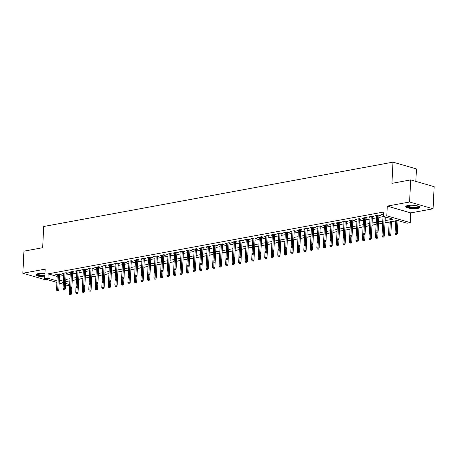 <?xml version="1.0" encoding="UTF-8"?>
<svg xmlns="http://www.w3.org/2000/svg" width="457" height="457" viewBox="0 0 457 457"><rect width="100%" height="100%" fill="white"/><g stroke="black" fill="none" stroke-linecap="round" stroke-linejoin="round"><path stroke-width="0.69" d="M44.952 273.566A7.101 1.679 -177.2 0 0 38.108 273.663A7.101 1.679 -177.2 0 0 35.966 274.748A7.101 1.679 -177.2 0 0 44.792 276.805M417.812 208.381A7.101 1.679 -177.2 0 0 419.954 207.295A7.101 1.679 -177.2 0 0 415.659 205.536A7.101 1.679 -177.2 0 0 407.912 205.519A7.101 1.679 -177.2 0 0 405.77 206.604A7.101 1.679 -177.2 0 0 410.066 208.363A7.101 1.679 -177.2 0 0 417.812 208.381M69.624 285.391L68.167 285.659L65.557 284.905M415.841 181.395L416.453 168.936L392.98 162.144L43.701 226.506L42.667 247.717L23.93 251.167L22.85 273.257L46.323 280.05L47.825 279.775M392.98 162.144L391.94 183.354L410.677 179.898L434.15 186.69L433.07 208.786L409.598 201.994L387.279 206.107L386.799 215.824L410.277 222.616L407.016 223.216L397.499 220.463L385.017 222.765M387.279 206.107L410.752 212.899L433.07 208.786M410.752 212.899L410.277 222.616M72.229 280.529L76.353 279.77M78.747 279.33L82.871 278.57M85.259 278.13L89.389 277.37M91.777 276.931L95.907 276.171M98.295 275.725L102.419 274.965M104.807 274.526L108.937 273.766M111.325 273.326L115.455 272.566M117.843 272.126L121.968 271.367M124.361 270.927L128.486 270.167M130.873 269.721L135.004 268.962M137.391 268.522L141.521 267.762M143.909 267.322L148.034 266.562M150.427 266.123L154.552 265.363M156.94 264.923L161.07 264.163M163.457 263.718L167.582 262.958M169.975 262.518L174.1 261.758M176.488 261.318L180.618 260.559M183.006 260.119L187.136 259.359M189.524 258.919L193.648 258.159M196.042 257.714L200.166 256.954M202.554 256.514L206.684 255.754M209.072 255.314L213.196 254.555M215.59 254.115L219.714 253.355M222.102 252.915L226.232 252.155M228.62 251.71L232.75 250.95M235.138 250.51L239.262 249.751M241.656 249.311L245.78 248.551M248.168 248.111L252.298 247.351M254.686 246.911L258.816 246.146M261.204 245.706L265.328 244.946M267.716 244.506L271.846 243.747M274.234 243.307L278.364 242.547M280.752 242.107L284.877 241.347M287.27 240.908L291.395 240.142M293.782 239.702L297.913 238.942M300.3 238.503L304.431 237.743M306.818 237.303L310.943 236.543M313.331 236.103L317.461 235.344M319.849 234.904L323.979 234.138M326.367 233.698L330.491 232.939M332.885 232.499L337.009 231.739M339.397 231.299L343.527 230.539M345.915 230.1L350.045 229.34M352.433 228.9L356.557 228.134M358.945 227.695L363.075 226.935M365.463 226.495L369.593 225.735M371.981 225.295L376.105 224.536M378.499 224.096L382.623 223.336M385.011 222.896L389.141 222.131M391.483 221.702L395.659 220.931M410.677 179.898L409.598 201.994M59.599 274.668L61.198 274.377L59.61 273.92L55.697 274.64L57.256 275.091M66.116 273.469L67.71 273.177L66.128 272.72L62.215 273.44L63.774 273.892M72.634 272.269L74.228 271.978L72.64 271.515L68.733 272.235L70.292 272.686M79.147 271.07L80.746 270.773L79.158 270.315L75.251 271.035L76.81 271.487M83.363 269.544L82.603 285.025L84.916 285.139L85.699 269.122L81.763 269.836L83.323 270.287M92.183 268.665L93.776 268.373L92.188 267.916L88.281 268.636L89.84 269.087M98.695 267.465L100.294 267.174L98.706 266.711L94.799 267.436L96.358 267.888M105.213 266.265L106.812 265.974L105.224 265.511L101.311 266.231L102.871 266.682M111.731 265.066L113.325 264.769L111.742 264.312L107.829 265.031L109.389 265.483M118.249 263.866L119.843 263.569L118.254 263.112L114.347 263.832L115.907 264.283M124.761 262.661L126.361 262.369L124.772 261.912L120.865 262.632L122.425 263.083M128.977 261.136L128.217 276.616L130.531 276.731L131.313 260.719L127.377 261.433L128.937 261.884M137.797 260.262L139.391 259.97L137.803 259.507L133.895 260.227L135.455 260.679M144.315 259.062L145.909 258.765L144.321 258.308L140.413 259.028L141.973 259.479M150.827 257.862L152.427 257.565L150.839 257.108L146.925 257.828L148.485 258.279M157.345 256.657L158.939 256.366L157.357 255.909L153.443 256.628L155.003 257.08M163.863 255.457L165.457 255.166L163.869 254.703L159.961 255.429L161.521 255.88M170.375 254.258L171.975 253.966L170.387 253.504L166.479 254.223L168.039 254.675M176.893 253.058L178.487 252.761L176.905 252.304L172.992 253.024L174.551 253.475M183.411 251.858L185.005 251.561L183.417 251.104L179.51 251.824L181.069 252.275M189.929 250.653L191.523 250.362L189.935 249.905L186.028 250.625L187.587 251.076M196.441 249.453L198.041 249.162L196.453 248.699L192.546 249.425L194.099 249.876M202.959 248.254L204.553 247.962L202.971 247.5L199.058 248.22L200.617 248.671M209.477 247.054L211.071 246.757L209.483 246.3L205.576 247.02L207.135 247.471M215.99 245.855L217.589 245.558L216.001 245.101L212.094 245.82L213.653 246.272M222.508 244.649L224.101 244.358L222.519 243.901L218.606 244.621L220.165 245.072M229.026 243.45L230.619 243.158L229.037 242.696L225.124 243.421L226.683 243.872M235.544 242.25L237.137 241.959L235.549 241.496L231.642 242.216L233.201 242.667M242.056 241.05L243.655 240.753L242.067 240.296L238.16 241.016L239.714 241.467M248.574 239.851L250.168 239.554L248.585 239.097L244.672 239.816L246.232 240.268M255.092 238.645L256.685 238.354L255.097 237.897L251.19 238.617L252.75 239.068M261.604 237.446L263.203 237.154L261.615 236.692L257.708 237.417L259.268 237.869M268.122 236.246L269.716 235.955L268.133 235.492L264.22 236.212L265.78 236.663M274.64 235.047L276.234 234.749L274.651 234.292L270.738 235.012L272.298 235.464M281.158 233.847L282.752 233.55L281.164 233.093L277.256 233.813L278.816 234.264M287.67 232.642L289.27 232.35L287.682 231.893L283.774 232.613L285.328 233.064M294.188 231.442L295.782 231.151L294.199 230.688L290.286 231.413L291.846 231.859M300.706 230.242L302.3 229.951L300.712 229.488L296.804 230.208L298.364 230.659M307.218 229.043L308.818 228.746L307.23 228.289L303.322 229.008L304.882 229.46M313.736 227.843L315.33 227.546L313.748 227.089L309.835 227.809L311.394 228.26M320.254 226.638L321.848 226.346L320.266 225.889L316.353 226.609L317.912 227.06M326.772 225.438L328.366 225.147L326.778 224.684L322.871 225.41L324.43 225.855M333.284 224.238L334.884 223.947L333.296 223.484L329.388 224.204L330.948 224.655M339.802 223.039L341.396 222.742L339.814 222.285L335.901 223.005L337.46 223.456M346.32 221.839L347.914 221.542L346.326 221.085L342.419 221.805L343.978 222.256M352.833 220.634L354.432 220.343L352.844 219.886L348.937 220.605L350.496 221.057M359.351 219.434L360.95 219.143L359.362 218.68L355.449 219.406L357.008 219.851M365.868 218.235L367.462 217.938L365.88 217.481L361.967 218.2L363.526 218.652M372.386 217.035L373.98 216.738L372.392 216.281L368.485 217.001L370.044 217.452M378.899 215.835L380.498 215.538L378.91 215.081L375.003 215.801L376.562 216.252M385.125 220.64L393.06 219.177L383.543 216.429L383.76 212.008L48.168 273.846L57.194 276.456M59.524 276.262L63.694 275.491M66.037 275.063L70.212 274.291M72.554 273.863L76.73 273.092M79.072 272.663L83.248 271.892M85.585 271.458L89.761 270.693M92.103 270.258L96.278 269.487M98.621 269.059L102.796 268.288M105.139 267.859L109.309 267.088M111.651 266.66L115.827 265.888M118.169 265.454L122.345 264.689M124.687 264.255L128.863 263.483M131.199 263.055L135.375 262.284M137.717 261.855L141.893 261.084M144.235 260.65L148.411 259.884M150.753 259.45L154.923 258.685M157.265 258.251L161.441 257.48M163.783 257.051L167.959 256.28M170.301 255.851L174.477 255.08M176.813 254.646L180.989 253.881M183.331 253.446L187.507 252.681M189.849 252.247L194.025 251.476M196.367 251.047L200.537 250.276M202.879 249.848L207.055 249.076M209.397 248.642L213.573 247.877M215.915 247.443L220.091 246.677M222.428 246.243L226.603 245.472M228.946 245.043L233.121 244.272M235.464 243.844L239.639 243.073M241.982 242.638L246.152 241.873M248.494 241.439L252.67 240.673M255.012 240.239L259.188 239.468M261.53 239.04L265.706 238.268M268.048 237.84L272.218 237.069M274.56 236.635L278.736 235.869M281.078 235.435L285.254 234.67M287.596 234.235L291.766 233.464M294.108 233.036L298.284 232.265M300.626 231.836L304.802 231.065M307.144 230.631L311.32 229.865M313.662 229.431L317.832 228.666M320.174 228.232L324.35 227.46M326.692 227.032L330.868 226.261M333.21 225.832L337.38 225.061M339.722 224.627L343.898 223.861M346.24 223.427L350.416 222.662M352.758 222.228L356.934 221.456M359.276 221.028L363.446 220.257M365.789 219.828L369.964 219.057M372.306 218.623L376.482 217.858M378.824 217.423L383 216.658M383.652 214.207L381.515 214.601L383.075 215.053M131.29 260.707L132.873 261.17L131.279 261.461M85.676 269.116L87.258 269.573L85.665 269.87M56.902 282.397L44.695 278.867L45.169 269.144L22.85 273.257M44.695 278.867L47.951 278.267L56.976 280.878M48.168 273.846L47.951 278.267M383.543 216.429L386.799 215.824M63.266 284.243L59.187 283.06M63.374 282.032L61.906 282.306L63.346 282.717M65.631 283.38L69.664 284.551M382.68 223.193L378.505 223.964M376.162 224.398L371.987 225.164M369.644 225.598L365.469 226.369M363.126 226.798L358.956 227.569M356.614 227.997L352.438 228.768M350.096 229.203L345.92 229.968M343.578 230.402L339.402 231.168M337.06 231.602L332.89 232.373M330.548 232.802L326.372 233.573M324.03 234.001L319.854 234.772M317.512 235.206L313.342 235.972M311 236.406L306.824 237.172M304.482 237.606L300.306 238.377M297.964 238.805L293.788 239.577M291.446 240.005L287.276 240.776M284.934 241.21L280.758 241.976M278.416 242.41L274.24 243.175M271.898 243.61L267.728 244.381M265.386 244.809L261.21 245.58M258.868 246.009L254.692 246.78M252.35 247.214L248.174 247.98M245.832 248.414L241.662 249.179M239.319 249.613L235.144 250.385M232.802 250.813L228.626 251.584M226.284 252.013L222.113 252.784M219.771 253.218L215.595 253.983M213.253 254.418L209.078 255.183M206.735 255.617L202.56 256.388M200.217 256.817L196.047 257.588M193.705 258.016L189.529 258.788M187.187 259.222L183.011 259.987M180.669 260.421L176.493 261.187M174.157 261.621L169.981 262.392M167.639 262.821L163.463 263.592M161.121 264.02L156.945 264.792M154.603 265.226L150.433 265.991M148.091 266.425L143.915 267.191M141.573 267.625L137.397 268.396M135.055 268.825L130.879 269.596M128.543 270.024L124.367 270.795M122.025 271.23L117.849 271.995M115.507 272.429L111.331 273.195M108.989 273.629L104.819 274.4M102.477 274.828L98.301 275.6M95.959 276.028L91.783 276.799M89.441 277.233L85.265 277.999M82.928 278.433L78.753 279.198M76.41 279.633L72.235 280.404M69.892 280.832L65.717 281.603M59.307 280.684L63.483 279.913M65.819 279.478L69.995 278.713M72.337 278.279L76.513 277.513M78.855 277.079L83.031 276.308M85.373 275.879L89.543 275.108M91.886 274.68L96.061 273.909M98.404 273.475L102.579 272.709M104.921 272.275L109.097 271.509M111.434 271.075L115.61 270.304M117.952 269.876L122.128 269.104M124.47 268.676L128.645 267.905M130.988 267.471L135.158 266.705M137.5 266.271L141.676 265.5M144.018 265.071L148.194 264.3M150.536 263.872L154.712 263.101M157.048 262.672L161.224 261.901M163.566 261.467L167.742 260.701M170.084 260.267L174.26 259.496M176.602 259.068L180.772 258.296M183.114 257.868L187.29 257.097M189.632 256.668L193.808 255.897M196.15 255.463L200.326 254.698M202.668 254.263L206.838 253.492M209.18 253.064L213.356 252.293M215.698 251.864L219.874 251.093M222.216 250.665L226.386 249.893M228.728 249.459L232.904 248.694M235.246 248.26L239.422 247.488M241.764 247.06L245.94 246.289M248.282 245.86L252.453 245.089M254.795 244.661L258.97 243.889M261.313 243.455L265.488 242.69M267.831 242.256L272.001 241.485M274.343 241.056L278.519 240.285M280.861 239.856L285.037 239.085M287.379 238.657L291.555 237.886M293.897 237.451L298.067 236.686M300.409 236.252L304.585 235.481M306.927 235.052L311.103 234.281M313.445 233.853L317.621 233.081M319.957 232.647L324.133 231.882M326.475 231.448L330.651 230.682M332.993 230.248L337.169 229.477M339.511 229.048L343.681 228.277M346.023 227.849L350.199 227.078M352.541 226.643L356.717 225.878M359.059 225.444L363.235 224.678M365.571 224.244L369.747 223.473M372.089 223.045L376.265 222.273M378.607 221.845L382.783 221.074M383.463 230.842L382.812 230.962L384.097 231.025L383.463 230.842L383.526 229.574L382.355 229.785L383.115 214.304M384.16 216.607L383.526 229.574L384.668 229.9L385.302 216.938M384.097 231.025L384.668 229.9M382.355 229.785L382.812 230.962M395.505 234.635L396.79 234.698L395.505 234.635L395.042 233.458L397.362 233.573L397.996 220.605M396.156 234.515L396.836 220.588M395.042 233.458L395.665 220.805M397.362 233.573L396.79 234.698M419.012 206.398A6.147 1.451 2.8 0 1 417.178 207.484A6.147 1.451 2.8 0 1 410.197 207.421A6.147 1.451 2.8 0 1 406.793 205.799M407.256 205.661A5.69 1.342 -177.2 0 0 410.946 206.97A5.69 1.342 -177.2 0 0 416.881 206.947A5.69 1.342 -177.2 0 0 418.566 206.216M405.97 206.233A7.055 1.668 -177.2 0 0 410.774 207.735A7.055 1.668 -177.2 0 0 417.812 207.667A7.055 1.668 -177.2 0 0 419.789 206.907M44.837 275.862A6.147 1.451 2.8 0 1 41.427 275.708A6.147 1.451 2.8 0 1 36.994 273.943M37.451 273.806A5.69 1.342 -177.2 0 0 41.57 275.171A5.69 1.342 -177.2 0 0 44.866 275.308M36.166 274.377A7.055 1.668 -177.2 0 0 41.176 275.902A7.055 1.668 -177.2 0 0 44.832 276.085M376.951 232.042L376.3 232.162L377.585 232.225L376.951 232.042L377.014 230.774L375.837 230.991L376.597 215.504M377.768 215.293L377.014 230.774L378.156 231.105L378.939 215.087M377.585 232.225L378.156 231.105M375.837 230.991L376.3 232.162M370.433 233.241L369.782 233.361L371.067 233.43L370.433 233.241L370.496 231.973L369.325 232.19L370.079 216.709M371.255 216.492L370.496 231.973L371.638 232.305L372.421 216.287M371.067 233.43L371.638 232.305M369.325 232.19L369.782 233.361M363.915 234.447L363.264 234.567L364.549 234.63L363.915 234.447L363.978 233.173L362.807 233.39L363.561 217.909M364.737 217.692L363.978 233.173L365.12 233.504L365.903 217.492M364.549 234.63L365.12 233.504M362.807 233.39L363.264 234.567M357.403 235.646L356.746 235.766L358.037 235.829L357.403 235.646L357.465 234.372L356.289 234.59L357.048 219.109M358.219 218.892L357.465 234.372L358.602 234.704L359.391 218.692M358.037 235.829L358.602 234.704M356.289 234.59L356.746 235.766M388.987 235.835L390.272 235.898L388.987 235.835L388.53 234.658L390.844 234.772L391.489 221.571M389.638 235.715L390.318 221.788M388.53 234.658L389.147 222.005M390.844 234.772L390.272 235.898M382.469 237.034L383.754 237.097L382.469 237.034L382.012 235.858L384.326 235.972L384.617 230.002M383.12 236.915L383.406 231.133M382.012 235.858L382.629 223.205M384.326 235.972L383.754 237.097M375.951 238.234L377.242 238.297L375.951 238.234L375.494 237.063L377.808 237.177L378.105 231.208M376.602 238.114L376.888 232.333M375.494 237.063L376.117 224.404M377.808 237.177L377.242 238.297M369.439 239.434L370.724 239.497L369.439 239.434L368.976 238.263L371.295 238.377L371.587 232.407M370.09 239.314L370.37 233.533M368.976 238.263L369.599 225.604M371.295 238.377L370.724 239.497M350.885 236.846L350.233 236.966L351.519 237.029L350.885 236.846L350.947 235.578L349.771 235.789L350.53 220.308M351.701 220.091L350.947 235.578L352.09 235.903L352.873 219.891M351.519 237.029L352.09 235.903M349.771 235.789L350.233 236.966M362.921 240.639L364.206 240.702L362.921 240.639L362.464 239.462L364.777 239.577L365.069 233.607M363.572 240.519L363.858 234.738M362.464 239.462L363.081 226.809M364.777 239.577L364.206 240.702M344.367 238.046L343.715 238.166L345.001 238.228L344.367 238.046L344.429 236.777L343.258 236.994L344.012 221.508M345.189 221.297L344.429 236.777L345.572 237.109L346.355 221.091M345.001 238.228L345.572 237.109M343.258 236.994L343.715 238.166M337.849 239.245L337.197 239.365L338.483 239.434L337.849 239.245L337.912 237.977L336.74 238.194L337.5 222.713M338.671 222.496L337.912 237.977L339.054 238.308L339.837 222.291M338.483 239.434L339.054 238.308M336.74 238.194L337.197 239.365M331.336 240.451L330.685 240.571L331.971 240.633L331.336 240.451L331.399 239.177L330.222 239.394L330.982 223.913M332.153 223.696L331.399 239.177L332.542 239.508L333.324 223.496M331.971 240.633L332.542 239.508M330.222 239.394L330.685 240.571M324.818 241.65L324.167 241.77L325.453 241.833L324.818 241.65L324.881 240.376L323.71 240.593L324.464 225.112M325.641 224.895L324.881 240.376L326.024 240.708L326.806 224.695M325.453 241.833L326.024 240.708M323.71 240.593L324.167 241.77M318.301 242.85L317.649 242.97L318.935 243.033L318.301 242.85L318.363 241.582L317.192 241.793L317.946 226.312M319.123 226.095L318.363 241.582L319.506 241.907L320.288 225.895M318.935 243.033L319.506 241.907M317.192 241.793L317.649 242.97M356.403 241.839L357.688 241.902L356.403 241.839L355.946 240.662L358.259 240.776L358.551 234.807M357.054 241.719L357.34 235.938M355.946 240.662L356.563 228.009M358.259 240.776L357.688 241.902M349.891 243.038L351.176 243.101L349.891 243.038L349.428 241.862L351.747 241.976L352.039 236.006M350.542 242.918L350.822 237.137M349.428 241.862L350.051 229.208M351.747 241.976L351.176 243.101M343.373 244.238L344.658 244.301L343.373 244.238L342.916 243.067L345.229 243.181L345.521 237.212M344.024 244.118L344.31 238.337M342.916 243.067L343.533 230.408M345.229 243.181L344.658 244.301M336.855 245.438L338.14 245.506L336.855 245.438L336.398 244.267L338.711 244.381L339.003 238.411M337.506 245.318L337.792 239.537M336.398 244.267L337.015 231.608M338.711 244.381L338.14 245.506M330.337 246.643L331.622 246.706L330.337 246.643L329.88 245.466L332.193 245.58L332.485 239.611M330.988 246.523L331.274 240.742M329.88 245.466L330.497 232.813M332.193 245.58L331.622 246.706M311.783 244.049L311.131 244.169L311.765 244.352L312.422 244.232L311.783 244.049L311.851 242.781L310.674 242.998L311.434 227.512M312.605 227.3L311.851 242.781L312.988 243.113L313.776 227.095M312.422 244.232L312.988 243.113M310.674 242.998L311.131 244.169M323.824 247.843L325.11 247.905L323.824 247.843L323.362 246.666L325.681 246.78L325.972 240.81M324.476 247.723L324.756 241.942M323.362 246.666L323.984 234.013M325.681 246.78L325.11 247.905M305.27 245.249L304.619 245.369L305.904 245.438L305.27 245.249L305.333 243.981L304.156 244.198L304.916 228.717M306.087 228.5L305.333 243.981L306.476 244.312L307.258 228.294M305.904 245.438L306.476 244.312M304.156 244.198L304.619 245.369M317.307 249.042L318.592 249.105L317.307 249.042L316.85 247.865L319.163 247.98L319.454 242.01M317.958 248.922L318.243 243.141M316.85 247.865L317.466 235.212M319.163 247.98L318.592 249.105M298.752 246.454L298.101 246.574L299.386 246.637L298.752 246.454L298.815 245.18L297.644 245.398L298.398 229.917M299.575 229.7L298.815 245.18L299.958 245.512L300.74 229.5M299.386 246.637L299.958 245.512M297.644 245.398L298.101 246.574M310.789 250.242L312.074 250.305L310.789 250.242L310.332 249.071L312.645 249.185L312.936 243.215M311.44 250.122L311.725 244.341M310.332 249.071L310.949 236.412M312.645 249.185L312.074 250.305M292.234 247.654L291.583 247.774L292.868 247.837L292.234 247.654L292.297 246.38L291.126 246.597L291.886 231.116M293.057 230.899L292.297 246.38L293.44 246.711L294.222 230.699M292.868 247.837L293.44 246.711M291.126 246.597L291.583 247.774M304.271 251.441L305.562 251.51L304.271 251.441L303.814 250.27L306.133 250.385L306.424 244.415M304.928 251.321L305.207 245.54M303.814 250.27L304.436 237.611M306.133 250.385L305.562 251.51M285.722 248.854L285.071 248.974L286.356 249.036L285.722 248.854L285.785 247.585L284.608 247.803L285.368 232.316M286.539 232.099L285.785 247.585L286.927 247.917L287.71 231.899M286.356 249.036L286.927 247.917M284.608 247.803L285.071 248.974M297.758 252.647L299.044 252.71L297.758 252.647L297.301 251.47L299.615 251.584L299.906 245.615M298.41 252.527L298.695 246.746M297.301 251.47L297.918 238.817M299.615 251.584L299.044 252.71M279.204 250.053L278.553 250.173L279.838 250.236L279.204 250.053L279.267 248.785L278.096 249.002L278.85 233.516M280.021 233.304L279.267 248.785L280.409 249.116L281.192 233.099M279.838 250.236L280.409 249.116M278.096 249.002L278.553 250.173M291.24 253.846L292.526 253.909L291.24 253.846L290.783 252.67L293.097 252.784L293.388 246.814M291.892 253.726L292.177 247.945M290.783 252.67L291.4 240.016M293.097 252.784L292.526 253.909M272.686 251.253L272.035 251.373L273.32 251.441L272.686 251.253L272.749 249.985L271.578 250.202L272.332 234.721M273.509 234.504L272.749 249.985L273.892 250.316L274.674 234.298M273.32 251.441L273.892 250.316M271.578 250.202L272.035 251.373M266.168 252.458L265.517 252.578L266.151 252.761L266.808 252.641L266.168 252.458L266.231 251.184L265.06 251.401L265.82 235.921M266.991 235.703L266.231 251.184L267.374 251.516L268.162 235.504M266.808 252.641L267.374 251.516M265.06 251.401L265.517 252.578M259.656 253.658L259.005 253.778L260.29 253.841L259.656 253.658L259.719 252.384L258.542 252.601L259.302 237.12M260.473 236.903L259.719 252.384L260.861 252.715L261.644 236.703M260.29 253.841L260.861 252.715M258.542 252.601L259.005 253.778M253.138 254.857L252.487 254.977L253.772 255.04L253.138 254.857L253.201 253.589L252.03 253.806L252.784 238.32M253.961 238.103L253.201 253.589L254.343 253.921L255.126 237.903M253.772 255.04L254.343 253.921M252.03 253.806L252.487 254.977M246.62 256.057L245.969 256.177L247.254 256.24L246.62 256.057L246.683 254.789L245.512 255.006L246.272 239.519M247.443 239.308L246.683 254.789L247.825 255.12L248.608 239.102M247.254 256.24L247.825 255.12M245.512 255.006L245.969 256.177M240.108 257.257L239.457 257.377L240.742 257.445L240.108 257.257L240.171 255.989L238.994 256.206L239.754 240.725M240.925 240.508L240.171 255.989L241.313 256.32L242.096 240.302M240.742 257.445L241.313 256.32M238.994 256.206L239.457 257.377M233.59 258.462L232.939 258.582L234.224 258.645L233.59 258.462L233.653 257.188L232.482 257.405L233.236 241.924M234.407 241.707L233.653 257.188L234.795 257.52L235.578 241.507M234.224 258.645L234.795 257.52M232.482 257.405L232.939 258.582M227.072 259.662L226.421 259.782L227.706 259.844L227.072 259.662L227.135 258.388L225.964 258.605L226.718 243.124M227.894 242.907L227.135 258.388L228.277 258.719L229.06 242.707M227.706 259.844L228.277 258.719M225.964 258.605L226.421 259.782M220.554 260.861L219.903 260.981L220.537 261.164L221.194 261.044L220.554 260.861L220.617 259.593L219.446 259.81L220.205 244.324M221.377 244.107L220.617 259.593L221.759 259.924L222.548 243.907M221.194 261.044L221.759 259.924M219.446 259.81L219.903 260.981M214.042 262.061L213.39 262.181L214.676 262.244L214.042 262.061L214.105 260.793L212.928 261.01L213.687 245.523M214.859 245.312L214.105 260.793L215.247 261.124L216.03 245.106M214.676 262.244L215.247 261.124M212.928 261.01L213.39 262.181M207.524 263.261L206.872 263.381L208.158 263.449L207.524 263.261L207.587 261.992L206.415 262.209L207.17 246.729M208.346 246.512L207.587 261.992L208.729 262.324L209.512 246.306M208.158 263.449L208.729 262.324M206.415 262.209L206.872 263.381M201.006 264.466L200.355 264.586L201.64 264.649L201.006 264.466L201.069 263.192L199.898 263.409L200.657 247.928M201.828 247.711L201.069 263.192L202.211 263.523L202.994 247.511M201.64 264.649L202.211 263.523M199.898 263.409L200.355 264.586M194.493 265.666L193.837 265.785L195.128 265.848L194.493 265.666L194.556 264.397L193.38 264.609L194.139 249.128M195.31 248.911L194.556 264.397L195.699 264.723L196.481 248.711M195.128 265.848L195.699 264.723M193.38 264.609L193.837 265.785M187.976 266.865L187.324 266.985L188.61 267.048L187.976 266.865L188.038 265.597L186.867 265.814L187.621 250.327M188.792 250.11L188.038 265.597L189.181 265.928L189.963 249.91M188.61 267.048L189.181 265.928M186.867 265.814L187.324 266.985M181.458 268.065L180.806 268.185L182.092 268.248L181.458 268.065L181.52 266.797L180.349 267.014L181.103 251.533M182.28 251.316L181.52 266.797L182.663 267.128L183.446 251.11M182.092 268.248L182.663 267.128M180.349 267.014L180.806 268.185M174.94 269.264L174.288 269.39L175.574 269.453L174.94 269.264L175.002 267.996L173.831 268.213L174.591 252.732M175.762 252.515L175.002 267.996L176.145 268.328L176.928 252.31M175.574 269.453L176.145 268.328M173.831 268.213L174.288 269.39M168.427 270.47L167.776 270.59L169.061 270.653L168.427 270.47L168.49 269.196L167.313 269.413L168.073 253.932M169.244 253.715L168.49 269.196L169.633 269.527L170.415 253.515M169.061 270.653L169.633 269.527M167.313 269.413L167.776 270.59M161.909 271.669L161.258 271.789L162.543 271.852L161.909 271.669L161.972 270.401L160.801 270.613L161.555 255.132M162.732 254.915L161.972 270.401L163.115 270.727L163.897 254.715M162.543 271.852L163.115 270.727M160.801 270.613L161.258 271.789M284.722 255.046L286.008 255.109L284.722 255.046L284.265 253.869L286.579 253.983L286.87 248.014M285.374 254.926L285.659 249.145M284.265 253.869L284.882 241.216M286.579 253.983L286.008 255.109M278.21 256.246L279.495 256.308L278.21 256.246L277.747 255.075L280.067 255.189L280.358 249.219M278.861 256.126L279.141 250.345M277.747 255.075L278.37 242.416M280.067 255.189L279.495 256.308M271.692 257.445L272.978 257.514L271.692 257.445L271.235 256.274L273.549 256.388L273.84 250.419M272.343 257.325L272.629 251.544M271.235 256.274L271.852 243.615M273.549 256.388L272.978 257.514M265.174 258.651L266.46 258.713L265.174 258.651L264.717 257.474L267.031 257.588L267.322 251.618M265.825 258.531L266.111 252.75M264.717 257.474L265.334 244.821M267.031 257.588L266.46 258.713M258.656 259.85L259.947 259.913L258.656 259.85L258.199 258.673L260.513 258.788L260.81 252.818M259.313 259.73L259.593 253.949M258.199 258.673L258.822 246.02M260.513 258.788L259.947 259.913M252.144 261.05L253.429 261.113L252.144 261.05L251.687 259.873L254.001 259.987L254.292 254.018M252.795 260.93L253.075 255.149M251.687 259.873L252.304 247.22M254.001 259.987L253.429 261.113M245.626 262.249L246.911 262.312L245.626 262.249L245.169 261.078L247.483 261.193L247.774 255.223M246.277 262.129L246.563 256.348M245.169 261.078L245.786 248.419M247.483 261.193L246.911 262.312M239.108 263.449L240.393 263.518L239.108 263.449L238.651 262.278L240.965 262.392L241.256 256.423M239.759 263.329L240.045 257.548M238.651 262.278L239.268 249.619M240.965 262.392L240.393 263.518M232.596 264.654L233.881 264.717L232.596 264.654L232.133 263.478L234.452 263.592L234.744 257.622M233.247 264.534L233.527 258.753M232.133 263.478L232.756 250.824M234.452 263.592L233.881 264.717M226.078 265.854L227.363 265.917L226.078 265.854L225.621 264.677L227.934 264.792L228.226 258.822M226.729 265.734L227.015 259.953M225.621 264.677L226.238 252.024M227.934 264.792L227.363 265.917M219.56 267.054L220.845 267.117L219.56 267.054L219.103 265.883L221.417 265.991L221.708 260.022M220.211 266.934L220.497 261.153M219.103 265.883L219.72 253.224M221.417 265.991L220.845 267.117M213.042 268.253L214.333 268.316L213.042 268.253L212.585 267.082L214.899 267.196L215.196 261.227M213.699 268.133L213.979 262.352M212.585 267.082L213.208 254.423M214.899 267.196L214.333 268.316M206.53 269.453L207.815 269.521L206.53 269.453L206.073 268.282L208.386 268.396L208.678 262.427M207.181 269.333L207.461 263.552M206.073 268.282L206.69 255.623M208.386 268.396L207.815 269.521M200.012 270.658L201.297 270.721L200.012 270.658L199.555 269.481L201.868 269.596L202.16 263.626M200.663 270.538L200.949 264.757M199.555 269.481L200.172 256.828M201.868 269.596L201.297 270.721M193.494 271.858L194.779 271.921L193.494 271.858L193.037 270.681L195.35 270.795L195.642 264.826M194.145 271.738L194.431 265.957M193.037 270.681L193.654 258.028M195.35 270.795L194.779 271.921M186.982 273.058L188.267 273.12L186.982 273.058L186.519 271.886L188.838 272.001L189.129 266.025M187.633 272.938L187.913 267.156M186.519 271.886L187.142 259.228M188.838 272.001L188.267 273.12M180.464 274.257L181.749 274.32L180.464 274.257L180.007 273.086L182.32 273.2L182.611 267.231M181.115 274.137L181.4 268.356M180.007 273.086L180.624 260.427M182.32 273.2L181.749 274.32M173.946 275.457L175.231 275.525L173.946 275.457L173.489 274.286L175.802 274.4L176.094 268.43M174.597 275.337L174.882 269.556M173.489 274.286L174.106 261.632M175.802 274.4L175.231 275.525M155.391 272.869L154.74 272.989L156.026 273.052L155.391 272.869L155.454 271.601L154.283 271.818L155.043 256.331M156.214 256.114L155.454 271.601L156.597 271.932L157.379 255.914M156.026 273.052L156.597 271.932M154.283 271.818L154.74 272.989M148.879 274.069L148.222 274.189L149.513 274.251L148.879 274.069L148.942 272.8L147.765 273.018L148.525 257.537M149.696 257.32L148.942 272.8L150.085 273.132L150.867 257.114M149.513 274.251L150.085 273.132M147.765 273.018L148.222 274.189M142.361 275.268L141.71 275.394L142.995 275.457L142.361 275.268L142.424 274L141.253 274.217L142.007 258.736M143.178 258.519L142.424 274L143.567 274.331L144.349 258.314M142.995 275.457L143.567 274.331M141.253 274.217L141.71 275.394M135.843 276.474L135.192 276.594L136.477 276.656L135.843 276.474L135.906 275.2L134.735 275.417L135.489 259.936M136.666 259.719L135.906 275.2L137.049 275.531L137.831 259.519M136.477 276.656L137.049 275.531M134.735 275.417L135.192 276.594M129.325 277.673L128.674 277.793L129.959 277.856L129.325 277.673L130.148 260.918M129.959 277.856L130.531 276.731M128.217 276.616L128.674 277.793M122.813 278.873L122.162 278.993L123.447 279.056L122.813 278.873L122.876 277.605L121.699 277.822L122.459 262.335M123.63 262.118L122.876 277.605L124.018 277.936L124.801 261.918M123.447 279.056L124.018 277.936M121.699 277.822L122.162 278.993M116.295 280.072L115.644 280.192L116.929 280.255L116.295 280.072L116.358 278.804L115.187 279.021L115.941 263.54M117.118 263.323L116.358 278.804L117.5 279.136L118.283 263.118M116.929 280.255L117.5 279.136M115.187 279.021L115.644 280.192M109.777 281.278L109.126 281.398L110.411 281.461L109.777 281.278L109.84 280.004L108.669 280.221L109.429 264.74M110.6 264.523L109.84 280.004L110.982 280.335L111.765 264.317M110.411 281.461L110.982 280.335M108.669 280.221L109.126 281.398M103.265 282.477L102.608 282.597L103.899 282.66L103.265 282.477L103.328 281.204L102.151 281.421L102.911 265.94M104.082 265.723L103.328 281.204L104.464 281.535L105.253 265.523M103.899 282.66L104.464 281.535M102.151 281.421L102.608 282.597M96.747 283.677L96.096 283.797L97.381 283.86L96.747 283.677L96.81 282.409L95.639 282.62L96.393 267.139M97.564 266.922L96.81 282.409L97.952 282.734L98.735 266.722M97.381 283.86L97.952 282.734M95.639 282.62L96.096 283.797M167.428 276.662L168.719 276.725L167.428 276.662L166.971 275.485L169.284 275.6L169.581 269.63M168.085 276.542L168.365 270.761M166.971 275.485L167.593 262.832M169.284 275.6L168.719 276.725M160.915 277.862L162.201 277.925L160.915 277.862L160.453 276.685L162.772 276.799L163.063 270.83M161.567 277.742L161.847 271.961M160.453 276.685L161.075 264.032M162.772 276.799L162.201 277.925M154.397 279.061L155.683 279.124L154.397 279.061L153.94 277.89L156.254 278.005L156.545 272.029M155.049 278.941L155.334 273.16M153.94 277.89L154.557 265.231M156.254 278.005L155.683 279.124M147.879 280.261L149.165 280.324L147.879 280.261L147.422 279.09L149.736 279.204L150.027 273.235M148.531 280.141L148.816 274.36M147.422 279.09L148.039 266.431M149.736 279.204L149.165 280.324M141.367 281.461L142.653 281.529L141.367 281.461L140.905 280.29L143.224 280.404L143.515 274.434M142.018 281.341L142.298 275.56M140.905 280.29L141.527 267.636M143.224 280.404L142.653 281.529M134.849 282.666L136.135 282.729L134.849 282.666L134.392 281.489L136.706 281.603L136.997 275.634M135.5 282.546L135.786 276.765M134.392 281.489L135.009 268.836M136.706 281.603L136.135 282.729M128.331 283.866L129.617 283.928L128.331 283.866L127.874 282.689L130.188 282.803L130.479 276.833M128.983 283.746L129.268 277.965M127.874 282.689L128.491 270.036M130.188 282.803L129.617 283.928M121.813 285.065L123.104 285.128L121.813 285.065L121.356 283.894L123.67 284.008L123.967 278.033M122.465 284.945L122.75 279.164M121.356 283.894L121.979 271.235M123.67 284.008L123.104 285.128M115.301 286.265L116.586 286.328L115.301 286.265L114.838 285.094L117.158 285.208L117.449 279.238M115.952 286.145L116.232 280.364M114.838 285.094L115.461 272.435M117.158 285.208L116.586 286.328M108.783 287.464L110.068 287.533L108.783 287.464L108.326 286.293L110.64 286.408L110.931 280.438M109.434 287.344L109.72 281.563M108.326 286.293L108.943 273.64M110.64 286.408L110.068 287.533M90.229 284.877L89.578 284.997L90.863 285.059L90.229 284.877L90.292 283.608L89.121 283.826L89.875 268.339M91.052 268.128L90.292 283.608L91.434 283.94L92.217 267.922M90.863 285.059L91.434 283.94M89.121 283.826L89.578 284.997M102.265 288.67L103.55 288.733L102.265 288.67L101.808 287.493L104.122 287.607L104.413 281.638M102.916 288.55L103.202 282.769M101.808 287.493L102.425 274.84M104.122 287.607L103.55 288.733M83.711 286.076L83.06 286.196L84.345 286.259L83.711 286.076L84.534 269.327M84.345 286.259L84.916 285.139M82.603 285.025L83.06 286.196M77.199 287.282L76.547 287.402L77.833 287.464L77.199 287.282L77.262 286.008L76.085 286.225L76.845 270.744M78.016 270.527L77.262 286.008L78.404 286.339L79.187 270.321M77.833 287.464L78.404 286.339M76.085 286.225L76.547 287.402M70.681 288.481L70.03 288.601L71.315 288.664L70.681 288.481L70.744 287.207L69.573 287.424L70.327 271.944M71.503 271.726L70.744 287.207L71.886 287.539L72.669 271.527M71.315 288.664L71.886 287.539M69.573 287.424L70.03 288.601M64.163 289.681L63.512 289.801L64.797 289.864L64.163 289.681L64.226 288.413L63.055 288.624L63.809 273.143M64.985 272.926L64.226 288.413L65.368 288.738L66.151 272.726M64.797 289.864L65.368 288.738M63.055 288.624L63.512 289.801M57.651 290.88L56.994 291L58.285 291.063L57.651 290.88L57.713 289.612L56.537 289.829L57.296 274.343M58.467 274.131L57.713 289.612L58.85 289.944L59.639 273.926M58.285 291.063L58.85 289.944M56.537 289.829L56.994 291M95.753 289.869L97.038 289.932L95.753 289.869L95.29 288.693L97.609 288.807L97.901 282.837M96.404 289.749L96.684 283.968M95.29 288.693L95.913 276.039M97.609 288.807L97.038 289.932M89.235 291.069L90.52 291.132L89.235 291.069L88.778 289.898L91.092 290.012L91.383 284.037M89.886 290.949L90.172 285.168M88.778 289.898L89.395 277.239M91.092 290.012L90.52 291.132M82.717 292.269L84.002 292.331L82.717 292.269L82.26 291.098L84.574 291.212L84.865 285.242M83.368 292.149L83.654 286.368M82.26 291.098L82.877 278.439M84.574 291.212L84.002 292.331M76.199 293.474L77.49 293.537L76.199 293.474L75.742 292.297L78.056 292.411L78.353 286.442M76.85 293.348L77.136 287.567M75.742 292.297L76.365 279.644M78.056 292.411L77.49 293.537M69.687 294.674L70.972 294.736L69.687 294.674L69.224 293.497L71.543 293.611L71.835 287.642M70.338 294.554L70.618 288.773M69.224 293.497L69.847 280.844M71.543 293.611L70.972 294.736"/></g></svg>
